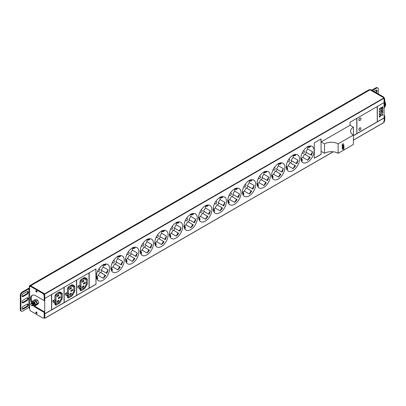 <?xml version="1.0" encoding="UTF-8"?>
<svg xmlns="http://www.w3.org/2000/svg" width="406" height="406" viewBox="0 0 406 406"><rect width="100%" height="100%" fill="white"/><g stroke="black" fill="none" stroke-linecap="round" stroke-linejoin="round"><path stroke-width="0.61" d="M43.797 317.857L44.792 318.233L44.792 313.884L51.587 309.961L51.587 294.543L44.792 298.466L44.624 293.817L383.974 97.892L384.147 102.54L377.352 106.463L377.352 121.881L384.147 117.958L384.046 102.601M383.974 97.892L370.013 89.833A1.923 1.111 -120 0 0 369.054 89.736L29.699 285.662A1.923 1.111 -120 0 0 29.303 286.54L29.303 288.26M384.147 122.313L353.403 140.06L384.147 122.313L384.147 117.958M360.98 128.529A1.441 0.832 120 0 0 360.68 127.87A1.441 0.832 120 0 0 359.569 128.255A1.441 0.832 120 0 0 358.94 129.707A1.441 0.832 120 0 0 359.239 130.367A1.441 0.832 120 0 0 360.35 129.976A1.441 0.832 120 0 0 360.98 128.529M360.98 118.719A1.441 0.832 120 0 0 360.68 118.06A1.441 0.832 120 0 0 359.569 118.445A1.441 0.832 120 0 0 358.94 119.897A1.441 0.832 120 0 0 359.239 120.557A1.441 0.832 120 0 0 360.35 120.171A1.441 0.832 120 0 0 360.98 118.719M377.286 121.917L377.286 106.504L356.904 118.273L356.904 133.686L377.286 121.917L377.184 106.56M353.418 135.7L356.833 133.726L356.833 118.308L350.043 122.231L350.028 125.241L321.11 141.938L321.1 138.943L314.305 142.866L314.305 158.279L321.11 154.351L321.11 151.352L324.531 153.295L324.531 143.881A9.607 5.547 180 0 1 338.117 143.881L353.403 135.056A9.607 5.547 180 0 1 350.591 131.138A9.607 5.547 180 0 1 353.403 127.215M300.887 158.32A9.368 5.41 120 0 0 302.825 162.608A9.368 5.41 120 0 0 310.047 160.096A9.368 5.41 120 0 0 314.137 150.672A9.368 5.41 120 0 0 312.194 146.383A9.368 5.41 120 0 0 304.977 148.89A9.368 5.41 120 0 0 300.887 158.32M286.281 166.749A9.368 5.41 120 0 0 288.219 171.038A9.368 5.41 120 0 0 295.441 168.531A9.368 5.41 120 0 0 299.526 159.101A9.368 5.41 120 0 0 297.588 154.813A9.368 5.41 120 0 0 290.371 157.325A9.368 5.41 120 0 0 286.281 166.749M271.675 175.184A9.368 5.41 120 0 0 273.614 179.472A9.368 5.41 120 0 0 280.83 176.965A9.368 5.41 120 0 0 284.921 167.536A9.368 5.41 120 0 0 282.982 163.248A9.368 5.41 120 0 0 275.765 165.76A9.368 5.41 120 0 0 271.675 175.184M257.069 183.619A9.368 5.41 120 0 0 259.008 187.907A9.368 5.41 120 0 0 266.224 185.395A9.368 5.41 120 0 0 270.315 175.971A9.368 5.41 120 0 0 268.376 171.682A9.368 5.41 120 0 0 261.154 174.189A9.368 5.41 120 0 0 257.069 183.619M242.458 192.053A9.368 5.41 120 0 0 244.402 196.342A9.368 5.41 120 0 0 251.618 193.829A9.368 5.41 120 0 0 255.709 184.4A9.368 5.41 120 0 0 253.77 180.112A9.368 5.41 120 0 0 246.549 182.624A9.368 5.41 120 0 0 242.458 192.053M227.852 200.483A9.368 5.41 120 0 0 229.791 204.771A9.368 5.41 120 0 0 237.013 202.264A9.368 5.41 120 0 0 241.103 192.835A9.368 5.41 120 0 0 239.159 188.546A9.368 5.41 120 0 0 231.943 191.059A9.368 5.41 120 0 0 227.852 200.483M213.246 208.917A9.368 5.41 120 0 0 215.185 213.206A9.368 5.41 120 0 0 222.407 210.694A9.368 5.41 120 0 0 226.492 201.269A9.368 5.41 120 0 0 224.554 196.981A9.368 5.41 120 0 0 217.337 199.488A9.368 5.41 120 0 0 213.246 208.917M198.641 217.352A9.368 5.41 120 0 0 200.579 221.64A9.368 5.41 120 0 0 207.801 219.128A9.368 5.41 120 0 0 211.886 209.704A9.368 5.41 120 0 0 209.948 205.416A9.368 5.41 120 0 0 202.731 207.923A9.368 5.41 120 0 0 198.641 217.352M184.035 225.782A9.368 5.41 120 0 0 185.973 230.07A9.368 5.41 120 0 0 193.19 227.563A9.368 5.41 120 0 0 197.28 218.134A9.368 5.41 120 0 0 195.342 213.845A9.368 5.41 120 0 0 188.12 216.357A9.368 5.41 120 0 0 184.035 225.782M169.424 234.216A9.368 5.41 120 0 0 171.368 238.505A9.368 5.41 120 0 0 178.584 235.998A9.368 5.41 120 0 0 182.675 226.568A9.368 5.41 120 0 0 180.736 222.28A9.368 5.41 120 0 0 173.514 224.792A9.368 5.41 120 0 0 169.424 234.216M154.818 242.651A9.368 5.41 120 0 0 156.757 246.939A9.368 5.41 120 0 0 163.978 244.427A9.368 5.41 120 0 0 168.069 235.003A9.368 5.41 120 0 0 166.125 230.715A9.368 5.41 120 0 0 158.908 233.222A9.368 5.41 120 0 0 154.818 242.651M140.212 251.086A9.368 5.41 120 0 0 142.151 255.374A9.368 5.41 120 0 0 149.372 252.862A9.368 5.41 120 0 0 153.458 243.433A9.368 5.41 120 0 0 151.519 239.144A9.368 5.41 120 0 0 144.303 241.656A9.368 5.41 120 0 0 140.212 251.086M125.606 259.515A9.368 5.41 120 0 0 127.545 263.804A9.368 5.41 120 0 0 134.767 261.297A9.368 5.41 120 0 0 138.852 251.867A9.368 5.41 120 0 0 136.913 247.579A9.368 5.41 120 0 0 129.697 250.091A9.368 5.41 120 0 0 125.606 259.515M111 267.95A9.368 5.41 120 0 0 112.939 272.238A9.368 5.41 120 0 0 120.156 269.726A9.368 5.41 120 0 0 124.246 260.302A9.368 5.41 120 0 0 122.307 256.013A9.368 5.41 120 0 0 115.086 258.52A9.368 5.41 120 0 0 111 267.95M96.389 276.385A9.368 5.41 120 0 0 98.333 280.673A9.368 5.41 120 0 0 105.55 278.161A9.368 5.41 120 0 0 109.64 268.736A9.368 5.41 120 0 0 107.702 264.448A9.368 5.41 120 0 0 100.48 266.955A9.368 5.41 120 0 0 96.389 276.385M95.983 284.327L95.983 268.909L89.188 272.832L89.188 288.25L95.983 284.327L95.882 268.97M89.087 288.306L89.087 272.893L76.688 280.049L76.688 295.466L89.087 288.306L88.985 272.949M76.587 295.522L76.587 280.11L64.189 287.265L64.189 302.683L76.587 295.522L76.485 280.17M64.087 302.744L64.087 287.326L51.689 294.487L51.689 309.9L64.087 302.744L63.986 287.387M356.904 133.569L377.184 121.861M359.188 130.331A1.441 0.832 -60 0 1 359.137 130.306A1.441 0.832 -60 0 1 358.838 129.646A1.441 0.832 -60 0 1 359.467 128.194A1.441 0.832 -60 0 1 360.579 127.809A1.441 0.832 -60 0 1 360.629 127.839M359.188 120.526A1.441 0.832 -60 0 1 359.137 120.501A1.441 0.832 -60 0 1 358.838 119.841A1.441 0.832 -60 0 1 359.467 118.39A1.441 0.832 -60 0 1 360.579 118.004A1.441 0.832 -60 0 1 360.629 118.034M321.11 141.938L324.531 143.881M321.11 154.351L320.999 138.999M324.531 153.295A9.607 5.547 180 0 1 338.117 153.295L353.403 144.47L353.403 135.056M338.117 153.295L338.117 143.881M353.418 136.619L353.418 127.205L350.028 125.241M342.233 144.252L342.735 145.338L343.902 145.191L343.212 143.688L342.233 144.252L342.233 148.175L342.735 149.261L343.902 149.114L343.897 145.231M356.833 133.726L356.732 118.369M353.418 135.584L356.732 133.665M314.305 158.162L321.009 154.29M307.682 160.223A9.368 5.41 120 0 0 310.164 157.411L309.519 157.041L307.682 160.223L302.754 157.376A9.368 5.41 120 0 1 300.892 158.66M305.236 154.569A9.368 5.41 120 0 0 306.439 152.489L311.366 155.331A9.368 5.41 120 0 0 312.554 151.778L310.717 154.96L311.366 155.331M307.809 146.683A9.368 5.41 120 0 1 307.819 147.023A9.368 5.41 120 0 1 307.631 148.931L312.554 151.778M302.424 162.329A9.368 5.41 120 0 0 302.617 162.395L302.267 162.192M309.519 157.041L304.591 154.194L302.754 157.376M307.631 148.931L305.794 152.113L306.439 152.489M302.637 152.133A1.345 0.776 120 0 0 302.526 152.712A1.345 0.776 120 0 0 302.805 153.331A1.345 0.776 120 0 0 303.84 152.971A1.345 0.776 120 0 0 304.424 151.616A1.345 0.776 120 0 0 304.15 150.996A1.345 0.776 120 0 0 303.028 151.453M311.554 146.099L311.909 146.302A9.368 5.41 120 0 0 311.752 146.17M305.794 152.113L310.717 154.96M293.071 168.657A9.368 5.41 120 0 0 295.558 165.846L294.908 165.47L293.071 168.657L288.148 165.81A9.368 5.41 120 0 1 286.286 167.094M290.63 163.004A9.368 5.41 120 0 0 291.833 160.923L296.756 163.765A9.368 5.41 120 0 0 297.948 160.208L296.111 163.39L296.756 163.765M293.203 155.112A9.368 5.41 120 0 1 293.208 155.457A9.368 5.41 120 0 1 293.025 157.366L297.948 160.208M287.813 170.764A9.368 5.41 120 0 0 288.011 170.83L287.661 170.627M294.908 165.47L289.985 162.628L288.148 165.81M293.025 157.366L291.188 160.548L291.833 160.923M288.027 160.563A1.345 0.776 120 0 0 287.915 161.146A1.345 0.776 120 0 0 288.194 161.761A1.345 0.776 120 0 0 289.234 161.4A1.345 0.776 120 0 0 289.818 160.045A1.345 0.776 120 0 0 289.539 159.431A1.345 0.776 120 0 0 288.422 159.888M296.948 154.534L297.299 154.737A9.368 5.41 120 0 0 297.146 154.605M291.188 160.548L296.111 163.39M278.465 177.087A9.368 5.41 120 0 0 280.952 174.281L280.302 173.905L278.465 177.087L273.542 174.245A9.368 5.41 120 0 1 271.68 175.524M276.024 171.433A9.368 5.41 120 0 0 277.227 169.353L282.15 172.2A9.368 5.41 120 0 0 283.342 168.642L281.505 171.824L282.15 172.2M278.597 163.547A9.368 5.41 120 0 1 278.602 163.887A9.368 5.41 120 0 1 278.414 165.8L283.342 168.642M273.208 179.193A9.368 5.41 120 0 0 273.405 179.264L273.05 179.061M280.302 173.905L275.38 171.063L273.542 174.245M278.414 165.8L276.577 168.982L277.227 169.353M273.421 168.997A1.345 0.776 120 0 0 273.309 169.581A1.345 0.776 120 0 0 273.588 170.195A1.345 0.776 120 0 0 274.623 169.835A1.345 0.776 120 0 0 275.212 168.48A1.345 0.776 120 0 0 274.933 167.866A1.345 0.776 120 0 0 273.811 168.317M282.343 162.968L282.693 163.171A9.368 5.41 120 0 0 282.535 163.034M276.577 168.982L281.505 171.824M263.859 185.522A9.368 5.41 120 0 0 266.341 182.71L265.697 182.34L263.859 185.522L258.932 182.68A9.368 5.41 120 0 1 257.074 183.959M261.418 179.868A9.368 5.41 120 0 0 262.616 177.787L267.544 180.629A9.368 5.41 120 0 0 268.736 177.077L266.899 180.259L267.544 180.629M263.991 171.982A9.368 5.41 120 0 1 263.996 172.322A9.368 5.41 120 0 1 263.809 174.23L268.736 177.077M258.602 187.628A9.368 5.41 120 0 0 258.795 187.694L258.444 187.491M265.697 182.34L260.774 179.493L258.932 182.68M263.809 174.23L261.971 177.417L262.616 177.787M258.815 177.432A1.345 0.776 120 0 0 258.703 178.011A1.345 0.776 120 0 0 258.982 178.63A1.345 0.776 120 0 0 260.018 178.27A1.345 0.776 120 0 0 260.606 176.915A1.345 0.776 120 0 0 260.327 176.3A1.345 0.776 120 0 0 259.206 176.752M267.737 171.403L268.087 171.606A9.368 5.41 120 0 0 267.93 171.469M261.971 177.417L266.899 180.259M249.254 193.956A9.368 5.41 120 0 0 251.735 191.145L251.091 190.774L249.254 193.956L244.326 191.109A9.368 5.41 120 0 1 242.468 192.393M246.812 188.303A9.368 5.41 120 0 0 248.01 186.222L252.938 189.064A9.368 5.41 120 0 0 254.131 185.506L252.293 188.694L252.938 189.064M249.385 180.411A9.368 5.41 120 0 1 249.391 180.756A9.368 5.41 120 0 1 249.203 182.664L254.131 185.506M243.996 196.062A9.368 5.41 120 0 0 244.189 196.128L243.839 195.925M251.091 190.774L246.163 187.927L244.326 191.109M249.203 182.664L247.366 185.846L248.01 186.222M244.209 185.862A1.345 0.776 120 0 0 244.097 186.445A1.345 0.776 120 0 0 244.376 187.059A1.345 0.776 120 0 0 245.412 186.699A1.345 0.776 120 0 0 246 185.349A1.345 0.776 120 0 0 245.721 184.73A1.345 0.776 120 0 0 244.6 185.187M253.131 179.833L253.481 180.036A9.368 5.41 120 0 0 253.324 179.904M247.366 185.846L252.293 188.694M234.648 202.386A9.368 5.41 120 0 0 237.129 199.579L236.485 199.204L234.648 202.386L229.72 199.544A9.368 5.41 120 0 1 227.862 200.828M232.202 196.732A9.368 5.41 120 0 0 233.404 194.652L238.332 197.499A9.368 5.41 120 0 0 239.52 193.941L237.683 197.123L238.332 197.499M234.775 188.846A9.368 5.41 120 0 1 234.785 189.186A9.368 5.41 120 0 1 234.597 191.099L239.52 193.941M229.39 204.492A9.368 5.41 120 0 0 229.583 204.563L229.233 204.36M236.485 199.204L231.557 196.362L229.72 199.544M234.597 191.099L232.76 194.281L233.404 194.652M229.603 194.296A1.345 0.776 120 0 0 229.491 194.88A1.345 0.776 120 0 0 229.771 195.494A1.345 0.776 120 0 0 230.806 195.134A1.345 0.776 120 0 0 231.39 193.779A1.345 0.776 120 0 0 231.115 193.165A1.345 0.776 120 0 0 229.994 193.621M238.52 188.267L238.875 188.47A9.368 5.41 120 0 0 238.718 188.333M232.76 194.281L237.683 197.123M220.037 210.821A9.368 5.41 120 0 0 222.524 208.009L221.874 207.639L220.037 210.821L215.114 207.979A9.368 5.41 120 0 1 213.251 209.257M217.596 205.167A9.368 5.41 120 0 0 218.798 203.086L223.721 205.933A9.368 5.41 120 0 0 224.914 202.376L223.077 205.558L223.721 205.933M220.169 197.28A9.368 5.41 120 0 1 220.174 197.62A9.368 5.41 120 0 1 219.991 199.534L224.914 202.376M214.779 212.927A9.368 5.41 120 0 0 214.977 212.998L214.627 212.795M221.874 207.639L216.951 204.797L215.114 207.979M219.991 199.534L218.154 202.716L218.798 203.086M214.992 202.731A1.345 0.776 120 0 0 214.881 203.31A1.345 0.776 120 0 0 215.16 203.929A1.345 0.776 120 0 0 216.2 203.568A1.345 0.776 120 0 0 216.784 202.213A1.345 0.776 120 0 0 216.505 201.599A1.345 0.776 120 0 0 215.388 202.051M223.914 196.702L224.269 196.905A9.368 5.41 120 0 0 224.112 196.768M218.154 202.716L223.077 205.558M205.431 219.255A9.368 5.41 120 0 0 207.918 216.444L207.268 216.073L205.431 219.255L200.508 216.408A9.368 5.41 120 0 1 198.646 217.692M202.99 213.602A9.368 5.41 120 0 0 204.193 211.521L209.115 214.363A9.368 5.41 120 0 0 210.308 210.81L208.471 213.992L209.115 214.363M205.563 205.715A9.368 5.41 120 0 1 205.568 206.055A9.368 5.41 120 0 1 205.38 207.963L210.308 210.81M200.173 221.361A9.368 5.41 120 0 0 200.371 221.427L200.016 221.224M207.268 216.073L202.345 213.226L200.508 216.408M205.38 207.963L203.543 211.145L204.193 211.521M200.386 211.166A1.345 0.776 120 0 0 200.275 211.744A1.345 0.776 120 0 0 200.554 212.363A1.345 0.776 120 0 0 201.589 212.003A1.345 0.776 120 0 0 202.178 210.648A1.345 0.776 120 0 0 201.899 210.029A1.345 0.776 120 0 0 200.777 210.486M209.308 205.131L209.658 205.334A9.368 5.41 120 0 0 209.501 205.203M203.543 211.145L208.471 213.992M190.825 227.69A9.368 5.41 120 0 0 193.307 224.878L192.662 224.503L190.825 227.69L185.897 224.843A9.368 5.41 120 0 1 184.04 226.127M188.384 222.031A9.368 5.41 120 0 0 189.582 219.956L194.51 222.798A9.368 5.41 120 0 0 195.702 219.24L193.865 222.422L194.51 222.798M190.957 214.145A9.368 5.41 120 0 1 190.962 214.49A9.368 5.41 120 0 1 190.774 216.398L195.702 219.24M185.567 229.796A9.368 5.41 120 0 0 185.76 229.862L185.41 229.659M192.662 224.503L187.739 221.661L185.897 224.843M190.774 216.398L188.937 219.58L189.582 219.956M185.781 219.595A1.345 0.776 120 0 0 185.669 220.179A1.345 0.776 120 0 0 185.948 220.793A1.345 0.776 120 0 0 186.983 220.433A1.345 0.776 120 0 0 187.572 219.078A1.345 0.776 120 0 0 187.293 218.464A1.345 0.776 120 0 0 186.171 218.92M194.702 213.566L195.053 213.769A9.368 5.41 120 0 0 194.895 213.637M188.937 219.58L193.865 222.422M176.219 236.119A9.368 5.41 120 0 0 178.701 233.313L178.056 232.937L176.219 236.119L171.291 233.277A9.368 5.41 120 0 1 169.434 234.556M173.778 230.466A9.368 5.41 120 0 0 174.976 228.385L179.904 231.232A9.368 5.41 120 0 0 181.096 227.675L179.259 230.857L179.904 231.232M176.351 222.579A9.368 5.41 120 0 1 176.356 222.919A9.368 5.41 120 0 1 176.168 224.833L181.096 227.675M170.962 238.226A9.368 5.41 120 0 0 171.154 238.297L170.804 238.094M178.056 232.937L173.129 230.095L171.291 233.277M176.168 224.833L174.331 228.015L174.976 228.385M171.175 228.03A1.345 0.776 120 0 0 171.063 228.614A1.345 0.776 120 0 0 171.342 229.228A1.345 0.776 120 0 0 172.377 228.867A1.345 0.776 120 0 0 172.966 227.512A1.345 0.776 120 0 0 172.687 226.898A1.345 0.776 120 0 0 171.565 227.35M180.097 222.001L180.447 222.204A9.368 5.41 120 0 0 180.289 222.067M174.331 228.015L179.259 230.857M161.613 244.554A9.368 5.41 120 0 0 164.095 241.743L163.451 241.372L161.613 244.554L156.686 241.712A9.368 5.41 120 0 1 154.828 242.991M159.167 238.901A9.368 5.41 120 0 0 160.37 236.82L165.298 239.662A9.368 5.41 120 0 0 166.485 236.109L164.648 239.291L165.298 239.662M161.74 231.014A9.368 5.41 120 0 1 161.75 231.354A9.368 5.41 120 0 1 161.563 233.262L166.485 236.109M156.356 246.66A9.368 5.41 120 0 0 156.549 246.726L156.198 246.523M163.451 241.372L158.523 238.525L156.686 241.712M161.563 233.262L159.725 236.449L160.37 236.82M156.569 236.465A1.345 0.776 120 0 0 156.457 237.043A1.345 0.776 120 0 0 156.736 237.662A1.345 0.776 120 0 0 157.772 237.302A1.345 0.776 120 0 0 158.355 235.947A1.345 0.776 120 0 0 158.081 235.333A1.345 0.776 120 0 0 156.96 235.784M165.486 230.435L165.841 230.638A9.368 5.41 120 0 0 165.684 230.501M159.725 236.449L164.648 239.291M147.002 252.989A9.368 5.41 120 0 0 149.489 250.177L148.845 249.802L147.002 252.989L142.08 250.142A9.368 5.41 120 0 1 140.217 251.426M144.561 247.335A9.368 5.41 120 0 0 145.764 245.254L150.687 248.096A9.368 5.41 120 0 0 151.88 244.539L150.042 247.726L150.687 248.096M147.134 239.444A9.368 5.41 120 0 1 147.139 239.789A9.368 5.41 120 0 1 146.957 241.697L151.88 244.539M141.745 255.095A9.368 5.41 120 0 0 141.943 255.161L141.592 254.958M148.845 249.802L143.917 246.96L142.08 250.142M146.957 241.697L145.12 244.879L145.764 245.254M141.963 244.894A1.345 0.776 120 0 0 141.846 245.478A1.345 0.776 120 0 0 142.125 246.092A1.345 0.776 120 0 0 143.166 245.731A1.345 0.776 120 0 0 143.749 244.382A1.345 0.776 120 0 0 143.47 243.762A1.345 0.776 120 0 0 142.354 244.219M150.88 238.865L151.235 239.068A9.368 5.41 120 0 0 151.078 238.936M145.12 244.879L150.042 247.726M132.397 261.418A9.368 5.41 120 0 0 134.883 258.612L134.234 258.236L132.397 261.418L127.474 258.576A9.368 5.41 120 0 1 125.611 259.86M129.956 255.765A9.368 5.41 120 0 0 131.158 253.684L136.081 256.531A9.368 5.41 120 0 0 137.274 252.974L135.437 256.156L136.081 256.531M132.529 247.878A9.368 5.41 120 0 1 132.534 248.218A9.368 5.41 120 0 1 132.346 250.132L137.274 252.974M127.139 263.524A9.368 5.41 120 0 0 127.337 263.595L126.982 263.392M134.234 258.236L129.311 255.394L127.474 258.576M132.346 250.132L130.509 253.314L131.158 253.684M127.352 253.329A1.345 0.776 120 0 0 127.24 253.912A1.345 0.776 120 0 0 127.52 254.526A1.345 0.776 120 0 0 128.555 254.166A1.345 0.776 120 0 0 129.144 252.811A1.345 0.776 120 0 0 128.864 252.197A1.345 0.776 120 0 0 127.743 252.654M136.274 247.3L136.624 247.503A9.368 5.41 120 0 0 136.467 247.366M130.509 253.314L135.437 256.156M117.791 269.853A9.368 5.41 120 0 0 120.272 267.041L119.628 266.671L117.791 269.853L112.863 267.011A9.368 5.41 120 0 1 111.005 268.29M115.35 264.199A9.368 5.41 120 0 0 116.547 262.119L121.475 264.966A9.368 5.41 120 0 0 122.668 261.408L120.831 264.59L121.475 264.966M117.923 256.313A9.368 5.41 120 0 1 117.928 256.653A9.368 5.41 120 0 1 117.74 258.566L122.668 261.408M112.533 271.959A9.368 5.41 120 0 0 112.726 272.03L112.376 271.827M119.628 266.671L114.705 263.829L112.863 267.011M117.74 258.566L115.903 261.748L116.547 262.119M112.746 261.763A1.345 0.776 120 0 0 112.635 262.342A1.345 0.776 120 0 0 112.914 262.961A1.345 0.776 120 0 0 113.949 262.601A1.345 0.776 120 0 0 114.538 261.246A1.345 0.776 120 0 0 114.259 260.632A1.345 0.776 120 0 0 113.137 261.083M121.668 255.734L122.018 255.937A9.368 5.41 120 0 0 121.861 255.8M115.903 261.748L120.831 264.59M103.185 278.288A9.368 5.41 120 0 0 105.667 275.476L105.022 275.106L103.185 278.288L98.257 275.441A9.368 5.41 120 0 1 96.4 276.725M100.744 272.634A9.368 5.41 120 0 0 101.942 270.553L106.869 273.395A9.368 5.41 120 0 0 108.062 269.843L106.225 273.025L106.869 273.395M103.317 264.748A9.368 5.41 120 0 1 103.322 265.088A9.368 5.41 120 0 1 103.134 266.996L108.062 269.843M97.927 280.394A9.368 5.41 120 0 0 98.12 280.46L97.77 280.257M105.022 275.106L100.094 272.259L98.257 275.441M103.134 266.996L101.297 270.178L101.942 270.553M98.14 270.198A1.345 0.776 120 0 0 98.029 270.777A1.345 0.776 120 0 0 98.308 271.391A1.345 0.776 120 0 0 99.343 271.03A1.345 0.776 120 0 0 99.932 269.68A1.345 0.776 120 0 0 99.653 269.061A1.345 0.776 120 0 0 98.531 269.518M107.062 264.164L107.412 264.367A9.368 5.41 120 0 0 107.255 264.235M101.297 270.178L106.225 273.025M377.352 121.759L384.046 117.897M382.772 106.753L381.752 107.225L381.853 108.341L382.772 107.813L382.772 106.753L381.853 107.285L381.853 108.341M381.549 107.463L379.336 108.62L379.437 109.737L381.549 108.519L381.549 107.463L379.437 108.681L379.437 109.737M382.772 108.169L381.752 108.635L381.853 111.873L382.772 111.345L382.772 108.169L381.853 108.696L381.853 111.873M381.549 109.935L379.336 111.092L379.437 112.315L381.549 111.097L381.549 109.935L379.437 111.148L379.437 112.315M382.772 111.696L379.336 113.563L379.437 114.786L380.63 114.096L380.63 114.832L379.437 116.197L379.437 117.258L381.087 115.365L382.772 115.334L382.772 114.274L381.549 114.294L381.549 113.568L382.772 112.863L382.772 111.696L379.437 113.619L379.437 114.786M380.529 114.157L380.529 114.771L379.336 116.141L379.437 117.258M382.772 114.274L381.549 114.238M29.303 307.393L29.303 307.921A1.923 1.111 -120 0 0 29.755 309.352M44.624 293.817L30.663 285.758A1.923 1.111 -120 0 0 29.699 285.662M44.69 300.349L44.69 312.001M51.587 309.961L51.486 294.604M44.792 313.762L51.486 309.9M30.831 303.998L30.831 303.998A1.441 0.832 -120 0 0 31.46 305.449A1.441 0.832 -120 0 0 32.571 305.835A1.441 0.832 -120 0 0 32.571 304.17L32.607 305.809M30.932 303.937L31.257 303.262L32.018 303.312L32.734 305.718M31.298 303.241L32.602 303.688L33.089 304.541L32.84 305.677M31.44 303.17L32.292 303.155L33.003 305.561M33.15 305.495L33.363 304.393L32.881 303.541L31.572 303.084M30.587 285.991A0.482 0.279 60 0 1 30.912 285.9L30.298 286.255L42.483 293.289A2.4 1.385 -120 0 1 44.183 296.228L44.183 300.643L35.687 295.741A7.206 4.161 -120 0 0 32.084 295.385A7.206 4.161 -120 0 0 31.714 303.013L32.561 302.998L33.454 305.322L33.627 304.206L33.135 303.363L31.841 302.927M33.688 305.185L33.901 304.058L33.419 303.221L32.115 302.769M31.983 302.856L32.835 302.84L33.551 305.251M32.257 302.703L33.104 302.683L33.82 305.094M33.962 305.028L34.175 303.906L33.688 303.064L32.384 302.612M32.531 302.546L33.378 302.526L34.089 304.936M34.2 304.891L34.444 303.749L33.962 302.906L32.622 302.475L33.891 302.83M32.333 303.825L31.856 303.46L30.968 304.074M32.536 304.104L32.79 304.617M32.592 303.678L33.064 304.464M32.866 303.526L33.338 304.312M33.14 303.368L33.627 304.216M33.449 303.257L33.876 303.987M33.723 303.099L34.15 303.835M89.188 288.133L95.882 284.266M76.688 295.35L88.985 288.25M79.952 288.504L79.952 289.524A2.304 1.33 120 0 0 80.429 290.579A2.304 1.33 120 0 0 81.581 290.463L84.027 289.052A2.304 1.33 120 0 0 85.179 287.834L86.808 285.012A2.304 1.33 120 0 0 87.29 283.403L87.29 279.638A2.304 1.33 120 0 0 86.808 278.582L85.179 277.643A2.304 1.33 120 0 0 84.027 277.755L81.581 279.166A2.304 1.33 120 0 0 79.952 281.992L79.952 285.824M79.271 285.484L78.013 286.093L77.942 287.666L79.642 288.646L80.972 287.798L80.972 281.404L80.165 280.937M80.972 281.404A0.863 0.497 120 0 1 81.581 280.343L84.027 278.932A0.863 0.497 120 0 1 84.458 278.892L86.087 279.83A0.863 0.497 120 0 1 86.27 280.226L86.27 283.992A0.863 0.497 120 0 1 86.087 284.596L84.458 287.418A0.863 0.497 120 0 1 84.027 287.874L81.581 289.29A0.863 0.497 120 0 1 81.149 289.331A0.863 0.497 120 0 1 80.972 288.935L80.972 287.798M85.148 282.246L83.448 283.226L83.448 284.246L85.148 283.266L85.148 282.246M83.788 285.778L82.088 286.758L82.088 287.778L83.788 286.798L83.788 285.778M83.788 281.307L83.788 280.287L82.088 281.267L82.088 282.287L83.788 281.307L82.905 280.795M86.808 278.582L85.174 277.638M85.148 283.266L84.265 282.759M83.788 286.798L82.905 286.286M80.972 286.463L79.713 287.072L79.612 288.58L77.911 287.6M64.189 302.566L76.485 295.466M67.452 295.72L67.452 296.74A2.304 1.33 120 0 0 67.929 297.796A2.304 1.33 120 0 0 69.081 297.684L71.527 296.268A2.304 1.33 120 0 0 72.679 295.05L74.308 292.229A2.304 1.33 120 0 0 74.785 290.62L74.785 286.854A2.304 1.33 120 0 0 74.308 285.799L72.679 284.86A2.304 1.33 120 0 0 71.527 284.971L69.081 286.387A2.304 1.33 120 0 0 67.452 289.209L67.452 293.046M66.772 292.701L65.513 293.31L65.442 294.883L67.137 295.867L68.467 295.015L68.467 288.62L67.665 288.153M68.467 288.62A0.863 0.497 120 0 1 69.081 287.56L71.527 286.149A0.863 0.497 120 0 1 71.958 286.108L73.587 287.047A0.863 0.497 120 0 1 73.77 287.443L73.77 291.209A0.863 0.497 120 0 1 73.587 291.812L71.958 294.634A0.863 0.497 120 0 1 71.527 295.091L69.081 296.507A0.863 0.497 120 0 1 68.65 296.547A0.863 0.497 120 0 1 68.467 296.152L68.467 295.015M72.649 289.463L70.948 290.447L70.948 291.462L72.649 290.483L72.649 289.463M71.289 292.995L69.588 293.974L69.588 294.995L71.289 294.015L71.289 292.995M71.289 288.524L71.289 287.504L69.588 288.483L69.588 289.503L71.289 288.524L70.405 288.011M74.308 285.799L72.679 284.86M72.649 290.483L71.766 289.975M71.289 294.015L70.405 293.502M68.467 293.68L67.213 294.289L67.112 295.801L65.412 294.817M51.689 309.783L63.986 302.683M54.947 302.937L54.947 303.957A2.304 1.33 120 0 0 55.424 305.013A2.304 1.33 120 0 0 56.581 304.901L59.027 303.485A2.304 1.33 120 0 0 60.179 302.272L61.808 299.445A2.304 1.33 120 0 0 62.285 297.837L62.285 294.071A2.304 1.33 120 0 0 61.808 293.015L60.179 292.076A2.304 1.33 120 0 0 59.027 292.188L56.581 293.604A2.304 1.33 120 0 0 54.947 296.426L54.947 300.262M54.267 299.917L53.013 300.526L52.942 302.1L54.637 303.084L55.866 302.409L55.937 300.831L54.708 301.506L54.607 303.018L52.912 302.034M55.967 295.837A0.863 0.497 120 0 1 56.581 294.781L59.027 293.365A0.863 0.497 120 0 1 59.459 293.325L61.088 294.264A0.863 0.497 120 0 1 61.265 294.66L61.265 298.425A0.863 0.497 120 0 1 61.088 299.029L59.459 301.856A0.863 0.497 120 0 1 59.027 302.313L56.581 303.724A0.863 0.497 120 0 1 56.145 303.764A0.863 0.497 120 0 1 55.967 303.368L55.967 295.837L55.16 295.375M60.144 296.679L58.449 297.664L58.449 298.684L60.144 297.7L60.144 296.679M58.789 300.212L57.089 301.191L57.089 302.211L58.789 301.232L58.789 300.212M58.789 295.741L58.789 294.72L57.089 295.7L57.089 296.72L58.789 295.741L57.906 295.228M61.808 293.015L60.174 292.071M60.144 297.7L59.261 297.192M58.789 301.232L57.906 300.719M36.266 305.007L37.377 303.658L36.398 301.13L34.434 299.998L34.226 300.242M36.398 305.053L37.758 304.267L38.737 302.876L37.758 300.349L35.794 299.212L34.434 299.998M38.737 302.876L37.377 303.658M37.758 300.349L36.398 301.13M33.378 305.368A2.294 1.325 -120 0 0 35.17 304.541A2.294 1.325 -120 0 0 33.546 301.734A2.294 1.325 -120 0 0 31.927 302.668A2.294 1.325 -120 0 0 31.937 302.876M33.333 305.388L34.698 306.033L35.677 304.637L34.698 302.11L32.739 300.978L31.754 302.374L31.81 302.947M34.698 306.033L36.058 305.251L37.037 303.855L36.058 301.328L34.094 300.196L32.739 300.978M37.037 303.855L35.677 304.637M36.058 301.328L34.698 302.11M384.523 104.454L384.69 104.789L384.046 105.159M384.046 105.398L384.69 104.789M384.741 104.997L384.812 105.352L384.046 105.799M384.046 106.945L384.807 106.362L384.812 105.352M384.046 107.575L384.629 106.676A5.917 3.415 -120 0 0 384.644 106.6M384.66 104.768A5.917 3.415 -120 0 0 384.629 104.575L384.507 104.159M384.629 104.575L384.046 104.728M384.497 104.23L384.046 104.489M384.629 106.676L384.046 107.062M384.046 107.128L384.497 106.864L384.046 107.24M384.807 106.362L384.046 106.803M30.912 285.9L43.092 292.934A2.4 1.385 60 0 1 44.792 295.878L44.792 300.288L44.183 300.643M30.298 286.255A0.482 0.279 -120 0 0 29.973 286.347L29.41 288.138L29.709 288.463L29.709 307.88L29.41 307.86L29.973 310.306A0.482 0.279 -120 0 0 30.298 310.773L42.483 317.802A2.4 1.385 -120 0 0 43.681 317.923A2.4 1.385 -120 0 0 44.183 316.822L44.183 312.412L35.687 307.509L36.301 307.154L44.792 312.057L44.792 316.472A2.4 1.385 60 0 1 44.295 317.568L43.681 317.923M33.272 305.408A7.206 4.161 -120 0 0 35.687 307.509M36.433 313.432A0.842 0.487 -120 0 0 36.855 313.473A0.842 0.487 -120 0 0 36.987 312.798A0.842 0.487 -120 0 0 36.433 312.057A0.842 0.487 -120 0 0 36.017 312.016A0.842 0.487 -120 0 0 35.885 312.691A0.842 0.487 -120 0 0 36.433 313.432M36.433 292.051A0.842 0.487 -120 0 0 36.855 292.097A0.842 0.487 -120 0 0 36.987 291.422A0.842 0.487 -120 0 0 36.433 290.681A0.842 0.487 -120 0 0 36.017 290.64A0.842 0.487 -120 0 0 35.885 291.31A0.842 0.487 -120 0 0 36.433 292.051M32.404 295.228A7.206 4.161 -120 0 0 31.993 301.932M34.764 305.997A7.206 4.161 -120 0 0 36.301 307.154M36.454 312.067A0.842 0.487 -120 0 0 37.027 313.067M36.454 290.691A0.842 0.487 -120 0 0 37.027 291.691M44.792 312.057L44.183 312.412M29.709 288.854A0.579 0.335 180 0 0 28.892 288.854L22.609 292.482A2.4 1.385 120 0 0 20.909 295.426L20.3 295.076A2.4 1.385 -60 0 1 22 292.132L28.283 288.504A1.441 0.832 180 0 1 29.43 288.265M28.892 288.854L28.892 307.489L22.609 311.118A2.4 1.385 120 0 1 21.411 311.235A2.4 1.385 120 0 1 20.909 310.133L20.909 295.426M23.289 300.034A1.68 0.969 120 0 0 22.193 301.516A1.68 0.969 120 0 0 22.447 302.866A1.68 0.969 120 0 0 23.289 302.78L27.024 300.623A1.68 0.969 120 0 0 28.126 299.141A1.68 0.969 120 0 0 27.867 297.796A1.68 0.969 120 0 0 27.024 297.877L23.289 300.034M23.289 293.761A1.68 0.969 120 0 0 22.193 295.243A1.68 0.969 120 0 0 22.447 296.588A1.68 0.969 120 0 0 23.289 296.507L27.024 294.35A1.68 0.969 120 0 0 28.126 292.868A1.68 0.969 120 0 0 27.867 291.518A1.68 0.969 120 0 0 27.024 291.599L23.289 293.761M23.289 309.057L27.024 306.9A1.68 0.969 120 0 0 28.126 305.419A1.68 0.969 120 0 0 27.867 304.069A1.68 0.969 120 0 0 27.024 304.155L23.289 306.312A1.68 0.969 120 0 0 22.193 307.794A1.68 0.969 120 0 0 22.447 309.139A1.68 0.969 120 0 0 23.289 309.057L22.68 308.702L26.415 306.545A1.68 0.969 120 0 0 27.501 303.992M22.198 302.587A1.68 0.969 120 0 0 22.68 302.429L26.415 300.273A1.68 0.969 120 0 0 27.501 297.72M20.3 295.076L20.3 309.783L20.909 310.133M21.411 311.235L20.797 310.884A2.4 1.385 -60 0 1 20.3 309.783M22.198 296.314A1.68 0.969 120 0 0 22.68 296.152L26.415 293.995A1.68 0.969 120 0 0 27.501 291.442M22.198 308.864A1.68 0.969 120 0 0 22.68 308.702M28.892 307.489A0.579 0.335 180 0 1 29.709 307.489M370.551 89.716A0.482 0.279 60 0 1 370.876 89.624L370.267 89.98A0.482 0.279 -120 0 0 370.028 89.954M383.65 121.648A2.4 1.385 -120 0 0 384.147 120.546L384.147 116.131L384.756 115.781L384.756 120.191A2.4 1.385 60 0 1 384.259 121.292L384.147 121.358M384.756 115.781L384.046 115.37M384.756 99.602L384.147 99.952L384.147 104.367L384.756 104.012L384.756 99.602A2.4 1.385 60 0 0 383.061 96.658L370.876 89.624M370.267 89.98L382.447 97.009L383.061 96.658M372.429 90.518L376.57 88.127A2.4 1.385 120 0 1 377.773 88.006A2.4 1.385 120 0 1 378.27 89.107L378.27 93.893M376.205 92.7A1.68 0.969 120 0 0 376.732 90.102A1.68 0.969 120 0 0 375.89 90.188L373.87 91.355M371.815 90.168L375.961 87.772A2.4 1.385 -60 0 1 377.159 87.655L377.773 88.006M375.596 92.35A1.68 0.969 120 0 0 376.367 90.025M308.601 146.723A1.198 0.979 120 0 1 308.469 146.47L308.438 146.383M308.352 146.419A1.147 0.939 -60 0 0 308.585 146.723M310.032 146.358L310.397 146.541L310.082 146.673L310.407 146.551C309.387 147.662 308.494 147.632 307.728 146.464M308.261 146.459A1.147 0.939 -60 0 0 308.57 146.718M310.164 146.404L309.529 146.353A1.198 0.979 120 0 1 308.149 146.515M310.407 146.551L309.529 146.353M301.328 159.325A1.198 0.979 -60 0 0 301.044 159.335L300.953 159.35M300.942 159.259A1.147 0.939 120 0 1 301.318 159.309M300.932 159.162A1.147 0.939 120 0 1 301.308 159.299M302.069 160.974L302.023 160.629L302.069 160.974L301.648 160.73M301.47 160.309L301.673 160.74L301.47 160.309A1.198 0.979 -60 0 0 300.917 159.035M293.995 155.158A1.198 0.979 120 0 1 293.863 154.904L293.832 154.818M293.746 154.853A1.147 0.939 -60 0 0 293.98 155.153A1.147 0.939 -60 0 1 293.655 154.894M295.426 154.793L295.791 154.975L295.472 155.107L295.796 154.98C294.776 156.097 293.888 156.066 293.122 154.894M295.558 154.838L294.918 154.787A1.198 0.979 120 0 1 293.543 154.945M295.796 154.98L294.918 154.787M286.337 167.693A1.147 0.939 120 0 1 286.712 167.744A1.198 0.979 -60 0 0 286.438 167.769L286.347 167.785M286.321 167.592A1.147 0.939 120 0 1 286.702 167.734M287.458 169.403L287.118 169.18M287.463 169.403L287.418 169.063L287.463 169.403C287.925 167.967 287.453 167.206 286.057 167.13M286.864 168.744L287.067 169.175L286.864 168.744A1.198 0.979 -60 0 0 286.311 167.47M279.14 163.288A1.147 0.939 -60 0 0 279.374 163.588A1.198 0.979 120 0 1 279.257 163.339L279.226 163.253M280.82 163.227L281.185 163.41C280.17 164.526 279.277 164.501 278.511 163.329M280.866 163.537L281.185 163.41L280.866 163.537M279.049 163.329A1.147 0.939 -60 0 0 279.358 163.588M280.313 163.222L281.191 163.415L280.313 163.222A1.198 0.979 120 0 1 278.932 163.379M272.111 176.189A1.198 0.979 -60 0 0 271.827 176.199L271.741 176.219M271.726 176.128A1.147 0.939 120 0 1 272.101 176.179M271.715 176.026A1.147 0.939 120 0 1 272.096 176.163M271.452 175.565C272.847 175.641 273.319 176.402 272.862 177.838L272.807 177.493L272.852 177.838L272.431 177.595M272.259 177.178L272.456 177.61L272.259 177.178A1.198 0.979 -60 0 0 271.705 175.905M264.783 172.022A1.198 0.979 120 0 1 264.646 171.774L264.616 171.687M264.534 171.723A1.147 0.939 -60 0 0 264.768 172.022A1.147 0.939 -60 0 1 264.443 171.758M266.214 171.657L266.58 171.839C265.565 172.961 264.671 172.931 263.905 171.763M266.26 171.971L266.58 171.839L266.26 171.971M266.346 171.702L265.707 171.652A1.198 0.979 120 0 1 264.326 171.814M266.585 171.85L265.707 171.652M257.505 184.623A1.198 0.979 -60 0 0 257.221 184.634L257.13 184.649M257.12 184.557A1.147 0.939 120 0 1 257.495 184.608M257.11 184.461A1.147 0.939 120 0 1 257.485 184.598M258.246 186.273L258.201 185.928L258.246 186.273L257.825 186.029M257.648 185.608L257.851 186.044L257.648 185.608A1.198 0.979 -60 0 0 257.099 184.334M250.177 180.457A1.198 0.979 120 0 1 250.04 180.203L250.01 180.117M249.929 180.152A1.147 0.939 -60 0 0 250.157 180.452A1.147 0.939 -60 0 1 249.837 180.193M251.603 180.091L251.974 180.274L251.654 180.406L251.979 180.279C250.959 181.396 250.066 181.365 249.299 180.193M251.735 180.137L251.101 180.086A1.198 0.979 120 0 1 249.72 180.244M251.979 180.279L251.101 180.086M242.514 192.992A1.147 0.939 120 0 1 242.889 193.043A1.198 0.979 -60 0 0 242.615 193.068L242.524 193.083M242.504 192.896A1.147 0.939 120 0 1 242.879 193.033M243.636 194.702L243.301 194.479M243.641 194.702L243.595 194.362L243.641 194.702C244.102 193.266 243.63 192.505 242.235 192.429M243.042 194.043L243.245 194.474L243.042 194.043A1.198 0.979 -60 0 0 242.489 192.769M235.318 188.587A1.147 0.939 -60 0 0 235.551 188.886A1.198 0.979 120 0 1 235.434 188.638L235.404 188.551M236.997 188.526L237.363 188.709L237.048 188.841L237.373 188.714C236.353 189.825 235.46 189.8 234.693 188.628M235.226 188.628A1.147 0.939 -60 0 0 235.536 188.886M237.363 188.704L236.495 188.521A1.198 0.979 120 0 1 235.115 188.678M237.373 188.714L236.495 188.521M228.294 201.493A1.198 0.979 -60 0 0 228.01 201.503L227.918 201.518M227.908 201.427A1.147 0.939 120 0 1 228.284 201.477A1.147 0.939 120 0 0 227.898 201.325M227.629 200.863C229.025 200.94 229.497 201.701 229.045 203.137L228.989 202.797L229.035 203.137L228.614 202.893M228.436 202.477L228.639 202.909L228.436 202.477A1.198 0.979 -60 0 0 227.883 201.203M220.96 197.321A1.198 0.979 120 0 1 220.828 197.072L220.798 196.986M220.712 197.022A1.147 0.939 -60 0 0 220.945 197.321A1.147 0.939 -60 0 1 220.62 197.062M222.392 196.961L222.757 197.138C221.747 198.26 220.854 198.23 220.088 197.062M222.437 197.27L222.757 197.138L222.437 197.27M222.524 197.001L221.884 196.951A1.198 0.979 120 0 1 220.509 197.113M222.336 196.895L222.757 197.138L221.884 196.951M213.688 209.922A1.198 0.979 -60 0 0 213.404 209.932L213.312 209.953M213.302 209.861A1.147 0.939 120 0 1 213.678 209.912M213.287 209.76A1.147 0.939 120 0 1 213.668 209.897M214.429 211.572L214.383 211.227L214.429 211.572L214.033 211.343L214.434 211.572L214.084 211.343M213.83 210.907L214.033 211.343L213.83 210.907A1.198 0.979 -60 0 0 213.277 209.633M206.106 205.451A1.147 0.939 -60 0 0 206.339 205.756A1.198 0.979 120 0 1 206.223 205.502L206.192 205.416M207.786 205.39L208.151 205.573L207.831 205.705L208.156 205.583C207.136 206.695 206.243 206.664 205.477 205.497M206.015 205.492A1.147 0.939 -60 0 0 206.324 205.751M207.918 205.436L207.278 205.385A1.198 0.979 120 0 1 205.903 205.548M208.156 205.583L207.278 205.385M199.082 218.357A1.198 0.979 -60 0 0 198.793 218.367L198.707 218.382M198.691 218.291A1.147 0.939 120 0 1 199.067 218.342M198.681 218.195A1.147 0.939 120 0 1 199.062 218.332M198.417 217.728C199.813 217.809 200.285 218.565 199.828 220.006L199.478 219.778M199.818 220.006L199.772 219.661L199.818 220.006M199.224 219.341L199.422 219.773L199.224 219.341A1.198 0.979 -60 0 0 198.671 218.068M191.749 214.19A1.198 0.979 120 0 1 191.617 213.937L191.586 213.85M191.5 213.886A1.147 0.939 -60 0 0 191.733 214.185M193.18 213.825L193.545 214.008L193.226 214.14L193.55 214.013C192.53 215.129 191.637 215.099 190.871 213.926M191.409 213.926A1.147 0.939 -60 0 0 191.718 214.185M193.54 214.003L192.672 213.82A1.198 0.979 120 0 1 191.292 213.977M193.55 214.013L192.672 213.82M184.471 226.792A1.198 0.979 -60 0 0 184.187 226.802L184.096 226.817M184.085 226.726A1.147 0.939 120 0 1 184.461 226.776A1.147 0.939 120 0 0 184.075 226.624M185.212 228.436L185.166 228.096L185.212 228.436L184.791 228.192M184.613 227.776L184.816 228.208L184.613 227.776A1.198 0.979 -60 0 0 184.065 226.502M177.143 222.62A1.198 0.979 120 0 1 177.006 222.371L176.975 222.285M176.894 222.321A1.147 0.939 -60 0 0 177.123 222.62A1.147 0.939 -60 0 1 176.803 222.361M178.569 222.26L178.939 222.442C177.924 223.559 177.031 223.533 176.265 222.361M178.62 222.569L178.939 222.442L178.62 222.569M178.701 222.3L178.067 222.255A1.198 0.979 120 0 1 176.686 222.412M178.518 222.199L178.934 222.437L178.067 222.255M169.865 235.221A1.198 0.979 -60 0 0 169.581 235.231L169.49 235.252M169.48 235.16A1.147 0.939 120 0 1 169.855 235.211M169.469 235.059A1.147 0.939 120 0 1 169.845 235.196M170.606 236.871L170.561 236.525L170.606 236.871L170.358 236.728M170.007 236.211L170.21 236.642L170.007 236.211A1.198 0.979 -60 0 0 169.454 234.937M162.283 230.755A1.147 0.939 -60 0 0 162.517 231.055A1.198 0.979 120 0 1 162.4 230.806L162.37 230.715M163.963 230.689L164.334 230.872L164.014 231.004L164.339 230.882C163.319 231.993 162.425 231.963 161.659 230.796M162.192 230.791A1.147 0.939 -60 0 0 162.501 231.05M164.095 230.735L163.461 230.684A1.198 0.979 120 0 1 162.08 230.847M164.328 230.872L163.461 230.684M163.933 230.644L164.339 230.882M155.259 243.656A1.198 0.979 -60 0 0 154.975 243.666L154.884 243.681M154.874 243.59A1.147 0.939 120 0 1 155.249 243.641M154.864 243.493A1.147 0.939 120 0 1 155.239 243.63M154.595 243.027C155.99 243.108 156.462 243.864 156.011 245.305L155.66 245.077M156 245.305L155.955 244.96L156 245.305M155.402 244.64L155.605 245.077L155.402 244.64A1.198 0.979 -60 0 0 154.848 243.367M147.926 239.489A1.198 0.979 120 0 1 147.794 239.235L147.764 239.149M147.677 239.185A1.147 0.939 -60 0 0 147.911 239.484M149.357 239.124L149.723 239.307L149.403 239.438L149.728 239.312C148.713 240.428 147.82 240.398 147.053 239.225M147.586 239.225A1.147 0.939 -60 0 0 147.896 239.484M149.723 239.307L148.85 239.119A1.198 0.979 120 0 1 147.474 239.276M149.728 239.312L148.85 239.119M140.654 252.09A1.198 0.979 -60 0 0 140.369 252.101L140.278 252.116M140.268 252.024A1.147 0.939 120 0 1 140.643 252.075M140.253 251.928A1.147 0.939 120 0 1 140.633 252.065M141.395 253.735L141.349 253.395L141.395 253.735L140.973 253.491M140.796 253.075L140.999 253.506L140.796 253.075A1.198 0.979 -60 0 0 140.243 251.801M133.32 247.924A1.198 0.979 120 0 1 133.188 247.67L133.158 247.584M133.072 247.619A1.147 0.939 -60 0 0 133.305 247.919A1.147 0.939 -60 0 1 132.98 247.66M134.751 247.558L135.117 247.741C134.102 248.858 133.209 248.832 132.442 247.66M134.797 247.873L135.117 247.741L134.797 247.873M134.883 247.599L134.244 247.553A1.198 0.979 120 0 1 132.869 247.711M134.696 247.498L135.112 247.736L134.244 247.553M126.048 260.525A1.198 0.979 -60 0 0 125.758 260.535L125.672 260.55M125.657 260.459A1.147 0.939 120 0 1 126.033 260.51A1.147 0.939 120 0 0 125.647 260.358M126.789 262.169L126.738 261.829L126.789 262.169C127.251 260.733 126.779 259.972 125.383 259.896M126.19 261.51L126.388 261.941L126.19 261.51A1.198 0.979 -60 0 0 125.637 260.236M118.466 256.054A1.147 0.939 -60 0 0 118.699 256.353A1.198 0.979 120 0 1 118.582 256.105L118.552 256.019M120.146 255.993L120.511 256.171L120.191 256.303L120.516 256.181C119.496 257.292 118.603 257.262 117.836 256.095M118.374 256.095A1.147 0.939 -60 0 0 118.684 256.348M120.277 256.034L119.638 255.983A1.198 0.979 120 0 1 118.258 256.145M120.516 256.181L119.638 255.983M111.437 268.955A1.198 0.979 -60 0 0 111.153 268.965L111.061 268.985M111.051 268.889A1.147 0.939 120 0 1 111.427 268.945M111.041 268.792A1.147 0.939 120 0 1 111.417 268.929M110.772 268.325C112.173 268.407 112.645 269.163 112.188 270.604L112.132 270.259L112.178 270.604L111.757 270.36M111.579 269.939L111.782 270.376L111.579 269.939A1.198 0.979 -60 0 0 111.031 268.665M104.109 264.788A1.198 0.979 120 0 1 103.972 264.534L103.941 264.448M103.86 264.484A1.147 0.939 -60 0 0 104.088 264.788M105.535 264.423L105.905 264.605C104.89 265.727 103.997 265.697 103.231 264.529M105.585 264.737L105.905 264.605L105.585 264.737M103.769 264.524A1.147 0.939 -60 0 0 104.073 264.783M105.9 264.605L105.032 264.418A1.198 0.979 120 0 1 103.652 264.58M105.91 264.616L105.032 264.418M96.831 277.389A1.198 0.979 -60 0 0 96.547 277.399L96.455 277.415M96.445 277.323A1.147 0.939 120 0 1 96.821 277.374M96.435 277.227A1.147 0.939 120 0 1 96.811 277.364M97.572 279.034L97.526 278.694L97.572 279.034L97.151 278.795M96.973 278.374L97.176 278.805L96.973 278.374A1.198 0.979 -60 0 0 96.42 277.1M44.792 294.111L384.147 98.186M44.792 318.233L333.118 151.773L44.792 318.233M342.735 149.261L342.735 145.338M343.725 149.251L343.725 145.328M343.029 149.357L343.029 145.434M370.013 89.833L30.663 285.758M84.458 278.892L83.26 278.196M84.027 278.932L83.007 278.343M81.581 280.343L80.774 279.881M80.972 288.935L80.089 288.422M87.29 279.638L84.027 277.755M87.29 283.403L86.27 282.815M86.808 285.012L86.087 284.596M85.179 287.834L84.458 287.418M84.027 289.052L83.007 288.463M81.581 290.463L79.952 289.524M79.17 285.423L80.865 286.403M77.911 286.266L79.612 287.25M78.013 286.093L79.713 287.072M71.958 286.108L70.761 285.413M71.527 286.149L70.507 285.56M69.081 287.56L68.274 287.098M68.467 296.152L67.584 295.644M74.785 286.854L71.527 284.971M74.785 290.62L73.77 290.031M74.308 292.229L73.587 291.812M72.679 295.05L71.958 294.634M71.527 296.268L70.507 295.68M69.081 297.684L67.452 296.74M66.67 292.64L68.365 293.624M65.412 293.487L67.112 294.467M65.513 293.31L67.213 294.289M59.459 293.325L58.261 292.635M59.027 293.365L58.007 292.777M56.581 294.781L55.774 294.314M55.967 303.368L55.084 302.861M62.285 294.071L59.027 292.188M62.285 297.837L61.265 297.248M61.808 299.445L61.088 299.029M60.179 302.272L59.459 301.856M59.027 303.485L58.007 302.896M56.581 304.901L54.947 303.957M54.165 299.856L55.866 300.841M52.912 300.704L54.607 301.683M53.013 300.526L54.708 301.506M384.756 101.058L385.7 104.18L385.543 105.768L384.046 107.763A5.643 3.258 -120 0 0 384.756 102.769M42.483 293.289L43.092 292.934M44.792 316.472L44.183 316.822M44.183 296.228L44.792 295.878M22.609 292.482L22 292.132M23.289 302.78L22.68 302.429M27.024 300.623L26.415 300.273M23.289 296.507L22.68 296.152M27.024 294.35L26.415 293.995M27.024 306.9L26.415 306.545M384.756 120.191L384.147 120.546M375.961 87.772L376.57 88.127M343.902 149.114L343.902 145.191M44.741 318.345L333.24 151.783M353.403 140.141L384.096 122.419M79.952 288.641L81.149 289.331M79.241 285.418L80.941 286.397M77.942 287.666L79.642 288.646M67.452 295.857L68.65 296.547M66.741 292.635L68.436 293.614M65.442 294.883L67.137 295.867M54.947 303.074L56.145 303.764M54.242 299.851L55.937 300.831M52.942 302.1L54.637 303.084M30.673 285.88L30.059 286.23M29.709 307.601L29.435 307.758M370.637 89.599L370.125 89.899M309.976 146.297L310.397 146.541M300.663 158.695C302.059 158.776 302.531 159.533 302.079 160.974M295.37 154.732L295.791 154.97M266.158 171.596L266.575 171.839M256.841 183.994C258.241 184.075 258.713 184.831 258.257 186.273M251.553 180.031L251.969 180.274M213.023 209.293C214.419 209.374 214.891 210.13 214.434 211.572M207.73 205.329L208.146 205.573M183.806 226.162C185.207 226.238 185.679 227 185.222 228.441M169.2 234.597C170.596 234.673 171.068 235.434 170.616 236.871M139.989 251.461C141.384 251.537 141.856 252.299 141.4 253.74M120.09 255.927L120.506 256.171M96.166 276.76C97.562 276.841 98.034 277.597 97.582 279.039"/></g></svg>
